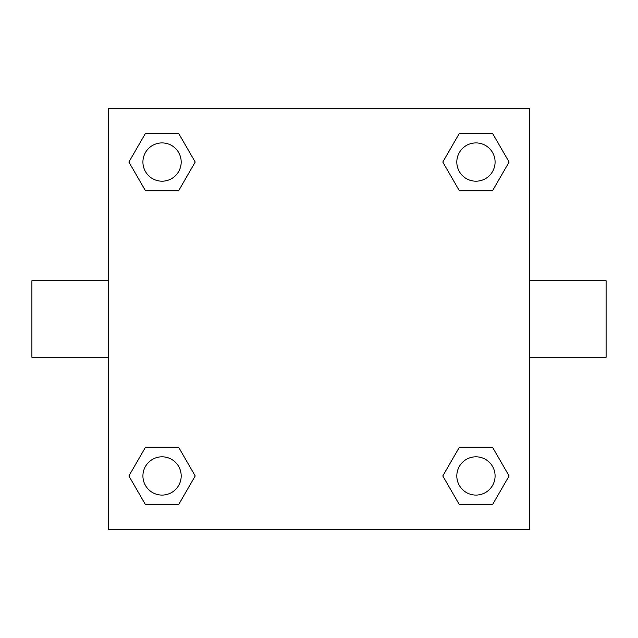 <?xml version="1.0" encoding="UTF-8"?>
<svg xmlns="http://www.w3.org/2000/svg" width="638" height="638" viewBox="0 0 638 638"><rect width="100%" height="100%" fill="white"/><g stroke="black" fill="none" stroke-linecap="round" stroke-linejoin="round"><path stroke-width="0.96" d="M178.624 190.762L145.48 190.762L128.9 162.052L145.48 133.342L178.624 133.342L195.204 162.052L178.624 190.762L145.48 190.762L164.261 190.762M164.261 447.238L178.624 447.238L195.204 475.948L178.624 504.658L145.48 504.658L128.9 475.948L145.48 447.238L178.624 447.238M473.739 190.762L459.376 190.762L442.796 162.052L459.376 133.342L492.52 133.342L509.1 162.052L492.52 190.762L459.376 190.762M459.376 447.238L492.52 447.238L509.1 475.948L492.52 504.658L459.376 504.658L442.796 475.948L459.376 447.238L492.52 447.238L473.739 447.238M529.54 357.28L606.1 357.28L606.1 280.72L529.54 280.72M108.46 280.72L31.9 280.72L31.9 357.28L108.46 357.28M108.46 108.46L529.54 108.46L529.54 529.54L108.46 529.54L108.46 108.46M492.52 504.658L459.376 504.658L492.52 504.658M495.088 475.948A19.14 19.14 0 0 0 466.378 459.376A19.14 19.14 0 0 0 466.378 492.52A19.14 19.14 0 0 0 495.088 475.948M178.624 504.658L145.48 504.658L178.624 504.658M181.192 475.948A19.14 19.14 0 0 0 152.482 459.376A19.14 19.14 0 0 0 152.482 492.52A19.14 19.14 0 0 0 181.192 475.948M459.376 133.342L492.52 133.342L459.376 133.342M495.088 162.052A19.14 19.14 0 0 0 466.378 145.48A19.14 19.14 0 0 0 466.378 178.624A19.14 19.14 0 0 0 495.088 162.052M145.48 133.342L178.624 133.342L145.48 133.342M181.192 162.052A19.14 19.14 0 0 0 152.482 145.48A19.14 19.14 0 0 0 152.482 178.624A19.14 19.14 0 0 0 181.192 162.052"/></g></svg>
